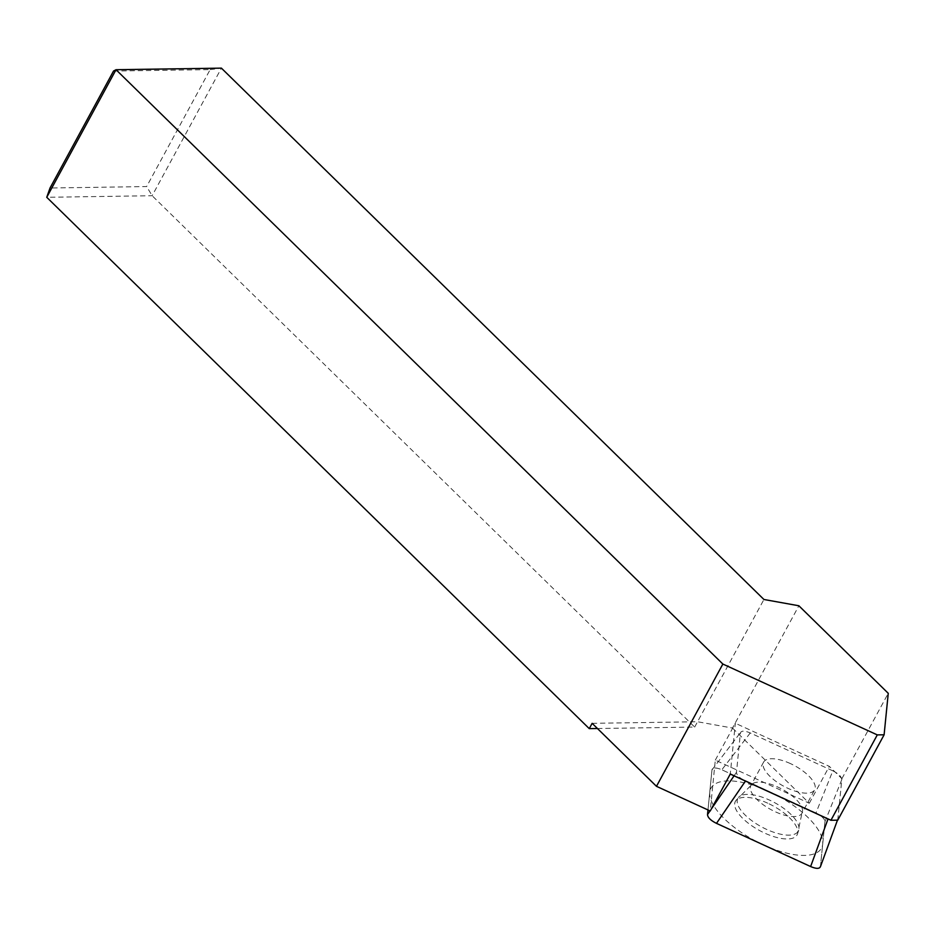 <?xml version="1.0" encoding="UTF-8"?>
<svg xmlns="http://www.w3.org/2000/svg" width="935" height="935" viewBox="0 0 935 935"><rect width="100%" height="100%" fill="white"/><g stroke="black" fill="none" stroke-linecap="round" stroke-linejoin="round"><path stroke-width="0.7" stroke-dasharray="4.67 3.51" d="M113.532 71.048L210.141 69.611L146.643 186.556L50.034 188.005M210.141 69.611L221.408 68.138L152.136 195.719L46.75 197.297M597.453 728.517L694.658 727.068L152.136 195.719L146.643 186.556M694.658 727.068L763.93 599.487M592.147 723.328L697.545 721.75L732.491 728.049L798.876 605.775M732.491 728.049L809.289 803.258L715.298 760.132L710.238 810.984M715.298 760.132L735.331 723.246L730.27 774.087M837.76 820.17L841.897 778.68L829.322 766.361L735.331 723.246M809.289 803.258L829.322 766.361M841.897 778.68L888.25 693.303M837.012 820.182L837.889 818.791L841.792 779.626C841.605 776.658 838.613 773.724 832.828 770.837L815.963 812.959C821.748 815.846 824.74 818.768 824.927 821.748L820.416 866.757M815.963 812.959L721.832 769.774C716 767.331 712.704 767.378 711.967 769.914L740.754 732.187L711.967 769.914L707.982 809.944L711.967 769.949A10.565 4.231 -151.5 0 1 721.902 769.809L815.893 812.924A10.565 4.231 -151.5 0 1 824.927 821.783L820.486 866.359A10.565 4.231 -151.5 0 1 810.622 866.546M767.717 803.188A35.121 14.06 28.5 0 0 735.974 800.5A35.121 14.06 28.5 0 0 764.736 833.12A35.121 14.06 28.5 0 0 797.508 833.915A35.121 14.06 28.5 0 0 767.717 803.188M832.828 770.837L750.256 732.958C744.424 730.515 741.139 730.562 740.391 733.11L736.488 772.275C736.687 775.244 739.678 778.177 745.464 781.064L831.683 820.264M790.379 763.568A29.043 11.629 28.5 0 0 763.615 762.095A29.043 11.629 28.5 0 0 787.913 788.322A29.043 11.629 28.5 0 0 814.665 789.806A29.043 11.629 28.5 0 0 790.379 763.568M798.946 827.381L801.961 813.216A29.043 11.629 -151.5 0 0 777.663 786.978A29.043 11.629 28.5 0 0 750.91 785.505L740.672 795.743A34.373 13.756 28.5 0 1 769.528 800.103A34.373 13.756 -151.5 0 1 798.946 827.381A34.373 13.756 -151.5 0 1 798.7 830.175A34.373 13.756 -151.5 0 1 766.618 829.403A34.373 13.756 28.5 0 1 738.463 797.473L735.974 800.5M740.672 795.743A34.373 13.756 28.5 0 0 738.463 797.473M763.556 844.948A62.879 25.175 -151.5 0 1 709.747 792.249A62.879 25.175 -151.5 0 1 768.897 791.361A62.879 25.175 -151.5 0 1 822.706 844.071A62.879 25.175 -151.5 0 1 763.556 844.948M716.49 823.361A10.565 4.231 -151.5 0 1 707.514 814.572M841.792 779.626L824.927 821.748M837.889 818.791L820.486 866.394M736.488 772.275L734.057 775.828M711.219 809.172L710.039 810.89M750.256 732.958L721.832 769.774M763.615 762.095L750.91 785.505A29.043 11.629 28.5 0 0 775.197 811.732A29.043 11.629 -151.5 0 0 801.961 813.216L814.665 789.806M837.795 819.259L837.456 820.17M798.7 830.175L797.508 833.915"/><path stroke-width="1.4" d="M589.26 728.634L46.75 197.297L50.034 188.005L113.532 71.048L116.022 69.716L221.408 68.138L763.93 599.487L798.876 605.775L888.25 693.303L884.113 734.793L837.76 820.17L830.934 820.275L730.27 774.087L710.238 810.984L656.475 786.323L592.147 723.328L589.26 728.634L597.453 728.517M46.75 197.297L116.022 69.716L722.86 664.049L656.475 786.323M722.86 664.049L877.287 734.898L884.113 734.793M877.287 734.898L830.934 820.275M707.982 809.944L707.514 814.572A10.565 4.231 -151.5 0 1 707.526 814.537L707.982 809.944M745.464 781.064L716.49 823.361L810.622 866.546A10.565 4.231 -151.5 0 1 810.551 866.511L716.561 823.396A10.565 4.231 -151.5 0 1 716.49 823.361C710.705 820.474 707.713 817.541 707.514 814.572L710.039 810.89M820.416 866.757L837.456 820.17M820.486 866.394C819.738 868.942 816.454 868.989 810.622 866.546L828.036 818.943M831.683 820.264L837.012 820.182M734.057 775.828L711.219 809.172"/></g></svg>
